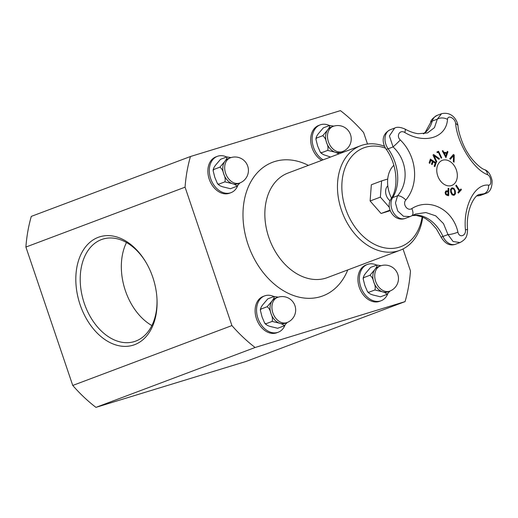 <?xml version="1.0" encoding="UTF-8"?>
<svg xmlns="http://www.w3.org/2000/svg" width="518" height="518" viewBox="0 0 518 518"><rect width="100%" height="100%" fill="white"/><g stroke="black" fill="none" stroke-linecap="round" stroke-linejoin="round"><path stroke-width="0.78" d="M391.517 198.135A27.001 19.671 -110.6 0 1 393.848 165.307M390.093 200.796A9.091 6.624 -110.6 0 1 386.247 195.331A9.091 6.624 -110.6 0 1 387.788 185.865M389.381 207.394L380.367 197.131L381.617 180.892L387.717 179.027M151.878 325.563A53.6 36.674 73 0 1 126.476 242.528M390.248 210.684L381.08 213.487L370.105 200.99L380.367 197.131M381.08 213.487L390.041 210.12M370.105 200.99L371.348 184.751L381.617 180.892M283.981 325.9L277.674 328.27L270.474 326.515C267.605 325.718 266.077 324.805 265.876 323.769L264.666 323.096L262.056 316.925L260.379 310.34L260.904 309.084C260.489 308.294 261.189 306.76 263.014 304.474L267.787 298.867L274.035 296.516C274.449 297.306 273.744 298.841 271.924 301.126L267.146 306.734C269.036 308.074 270.305 310.36 270.966 313.578A13.436 9.79 69.4 0 0 279.383 323.161C282.245 323.951 283.78 324.87 283.981 325.9L287.283 322.449M267.146 306.734L260.904 309.084L260.489 308.793L260.373 310.34M264.666 323.096L265.779 324.372L265.876 323.769L272.118 321.425L279.383 323.161A13.436 9.79 69.4 0 0 285.068 323.284L286.959 322.578A13.436 13.436 0 0 0 294.807 305.264A13.436 13.436 0 0 0 277.499 297.423A13.436 9.79 69.4 0 0 273.815 300.414A13.436 9.79 69.4 0 0 274.287 316.058A13.436 9.79 69.4 0 0 286.532 322.72A13.436 9.79 69.4 0 0 286.959 322.578M278.283 297.151L274.093 296.503M277.92 297.274A13.436 9.79 69.4 0 0 277.499 297.423L275.608 298.128A13.436 9.79 69.4 0 0 271.924 301.126A13.436 9.79 69.4 0 0 270.966 313.578C272.39 316.504 272.772 319.12 272.118 321.425M273.918 296.561A19.399 14.135 69.4 0 0 264.601 295.907A19.399 14.135 69.4 0 0 258.197 319.036A19.399 14.135 69.4 0 0 278.257 332.213A19.399 14.135 69.4 0 0 285.004 325.174M278.257 332.213L276.826 332.757A19.399 14.135 -110.6 0 1 256.766 319.574A19.399 14.135 -110.6 0 1 263.163 296.445L264.601 295.907M386.784 294.451L380.477 296.82L373.277 295.059C370.415 294.269 368.881 293.356 368.68 292.32L367.469 291.64L364.86 285.476L363.183 278.885L363.707 277.629C363.293 276.839 363.999 275.304 365.818 273.025L370.597 267.417L376.839 265.067C377.253 265.857 376.554 267.392 374.728 269.671L369.956 275.278C371.84 276.625 373.115 278.904 373.776 282.122A13.436 9.79 69.4 0 0 382.187 291.712C385.055 292.502 386.583 293.415 386.784 294.451L390.086 290.999M369.956 275.278L363.707 277.629L363.299 277.344M367.469 291.64L368.589 292.916L368.68 292.32L374.928 289.97L382.187 291.712A13.436 9.79 69.4 0 0 387.878 291.835L389.763 291.122A13.436 13.436 0 0 0 397.61 273.815A13.436 13.436 0 0 0 380.303 265.967A13.436 9.79 69.4 0 0 376.618 268.965A13.436 9.79 69.4 0 0 377.098 284.609A13.436 9.79 69.4 0 0 389.342 291.271A13.436 9.79 69.4 0 0 389.763 291.122M381.086 265.702L376.897 265.048M380.73 265.825A13.436 9.79 69.4 0 0 380.303 265.967L378.412 266.679A13.436 9.79 69.4 0 0 374.728 269.671A13.436 9.79 69.4 0 0 373.776 282.122C375.194 285.055 375.582 287.671 374.928 289.97M376.728 265.112A19.399 14.135 69.4 0 0 367.404 264.452A19.399 14.135 69.4 0 0 361.007 287.587A19.399 14.135 69.4 0 0 381.06 300.764A19.399 14.135 69.4 0 0 387.814 293.725M381.06 300.764L379.629 301.301A19.399 14.135 -110.6 0 1 359.576 288.125A19.399 14.135 -110.6 0 1 365.973 264.996L367.404 264.452M422.131 216.893A52.758 38.442 -110.6 0 1 376.333 245.215A52.758 38.442 -110.6 0 1 342.087 181.073A52.758 38.442 -110.6 0 1 385.411 148.122M422.714 217.146A55.866 40.702 -110.6 0 1 400.006 250.285A55.866 40.702 -110.6 0 1 342.236 212.335A55.866 40.702 -110.6 0 1 360.664 145.713A55.866 40.702 -110.6 0 1 384.46 146.296M403.023 248.957L410.47 270.946A147.416 107.407 -110.6 0 1 405.063 301.618L245.901 361.493L95.947 407.368A147.416 107.407 -110.6 0 1 72.747 385.45L25.9 247.054A147.416 107.407 -110.6 0 1 31.307 216.382L190.469 156.507L340.423 110.632A147.416 107.407 -110.6 0 1 363.623 132.55L367.508 144.03M156.967 298.556A53.6 36.674 73 0 1 134.298 341.589A53.6 36.674 73 0 1 83.547 301.062A53.6 36.674 73 0 1 102.933 239.083A53.6 36.674 73 0 1 145.804 262.063M152.804 277.324A56.702 38.798 -107 0 0 145.513 261.584A56.702 38.798 -107 0 0 80.963 254.344A56.702 38.798 -107 0 0 107.543 341.232A56.702 38.798 -107 0 0 156.999 299.119A56.702 38.798 -107 0 0 152.804 277.324M25.9 247.054L185.068 187.173A147.416 107.407 -110.6 0 1 190.469 156.507M72.747 385.45L231.915 325.576L185.068 187.173M95.947 407.368L255.115 347.494A147.416 107.407 -110.6 0 1 231.915 325.576M405.063 301.618L255.115 347.494M329.487 125.544A19.399 14.135 69.4 0 0 320.163 124.89A19.399 14.135 69.4 0 0 312.192 141.142A19.399 14.135 69.4 0 0 323.154 159.829M321.717 160.366A19.399 14.135 -110.6 0 1 310.761 141.679A19.399 14.135 -110.6 0 1 318.732 125.427L320.163 124.89M333.488 126.256A13.436 9.79 69.4 0 0 333.061 126.405L331.17 127.111A13.436 9.79 69.4 0 0 327.493 130.109A13.436 9.79 69.4 0 0 326.534 142.56A13.436 9.79 69.4 0 0 334.945 152.143A13.436 9.79 69.4 0 0 340.637 152.266L342.527 151.56A13.436 13.436 0 0 0 350.369 134.246A13.436 13.436 0 0 0 333.061 126.405A13.436 9.79 69.4 0 0 329.377 129.396A13.436 9.79 69.4 0 0 329.856 145.04A13.436 9.79 69.4 0 0 342.1 151.703A13.436 9.79 69.4 0 0 342.527 151.56M330.555 157.045L326.036 155.497C323.174 154.701 321.639 153.788 321.438 152.752L327.687 150.408L334.945 152.143L339.044 153.846M320.228 152.078L321.348 153.354L321.438 152.752L320.234 152.078L317.618 145.908L315.941 139.323L316.466 138.066L322.714 135.716C324.598 137.056 325.874 139.342 326.534 142.56C327.952 145.487 328.341 148.103 327.687 150.408M315.941 139.323L316.058 137.775L316.466 138.066C316.051 137.276 316.757 135.742 318.576 133.456L323.355 127.849L329.597 125.498C330.018 126.288 329.312 127.823 327.493 130.109L322.714 135.716M333.845 126.133L329.662 125.479M341.822 152.804L342.851 151.431M231.015 192.651L229.584 193.188A19.399 14.135 -110.6 0 1 209.525 180.011A19.399 14.135 -110.6 0 1 215.922 156.876L217.359 156.339A19.399 14.135 69.4 0 0 210.962 179.474A19.399 14.135 69.4 0 0 231.015 192.651A19.399 14.135 69.4 0 0 237.762 185.612M226.683 156.993A19.399 14.135 69.4 0 0 217.359 156.339M230.678 157.712A13.436 9.79 69.4 0 0 230.257 157.854L228.367 158.566A13.436 9.79 69.4 0 0 224.682 161.558A13.436 9.79 69.4 0 0 223.724 174.009A13.436 9.79 69.4 0 0 232.142 183.592A13.436 9.79 69.4 0 0 237.833 183.722L239.717 183.009A13.436 13.436 0 0 0 247.565 165.702A13.436 13.436 0 0 0 230.257 157.854A13.436 9.79 69.4 0 0 226.573 160.845A13.436 9.79 69.4 0 0 227.052 176.496A13.436 9.79 69.4 0 0 239.29 183.152A13.436 9.79 69.4 0 0 239.717 183.009M236.739 186.338L230.432 188.707L223.232 186.946C220.37 186.15 218.836 185.237 218.635 184.207L224.883 181.857L232.142 183.592C235.004 184.389 236.538 185.302 236.739 186.338L240.041 182.88M217.424 183.527L218.538 184.803L218.635 184.207L217.424 183.527L214.815 177.363L213.138 170.772L213.662 169.516L219.91 167.165C221.795 168.512 223.07 170.791 223.724 174.009C225.149 176.942 225.537 179.558 224.883 181.857M213.138 170.772L213.248 169.231L213.662 169.516C213.248 168.726 213.947 167.191 215.773 164.912L220.545 159.304L226.793 156.954C227.208 157.744 226.508 159.279 224.682 161.558L219.91 167.165M231.041 157.589L226.852 156.935M447.299 151.34A247.3 134.337 22.9 0 1 447.902 151.826A248.103 106.462 129 0 1 445.907 157.608M443.719 152.273A247.3 64.523 -3.9 0 1 446.775 152.745L446.814 152.732A248.128 105.387 -50.6 0 0 447.312 151.301A247.364 134.376 22.9 0 1 447.94 151.813A248.167 106.488 129 0 1 445.92 157.679A248.161 168.894 -119.5 0 0 442.314 150.932A247.364 22.688 -26.2 0 0 442.845 150.608A248.128 168.719 60 0 1 443.758 152.253L443.719 152.273A248.07 168.68 60 0 0 442.812 150.628M444.127 153.114A248.07 168.603 59.7 0 1 445.681 155.983L445.72 155.97A248.128 105.083 -50.4 0 0 446.613 153.483A247.436 64.556 176.1 0 0 444.166 153.095L444.127 153.114M444.166 153.095A248.128 168.641 59.7 0 1 445.72 155.97M443.758 152.253A247.364 64.536 -3.9 0 1 446.814 152.732M455.451 193.861L454.046 195.344L452.097 194.872L450.712 192.282L450.563 189.323L451.968 187.84L453.923 188.312L455.309 190.896L455.451 193.861L454.008 195.357M451.806 187.892L453.878 188.332L455.27 190.915L455.413 193.881M452.162 188.681C451.094 189.491 450.835 190.624 451.398 192.074L452.421 194.127L453.897 194.483M453.781 194.528L454.772 193.415L454.597 191.11C454.454 189.692 453.658 188.876 452.201 188.669C451.256 188.863 451.003 189.996 451.437 192.061L452.467 194.114L453.878 194.496M430.393 159.136A248.213 126.489 18.4 0 1 436.085 162.885A247.708 113.364 126.2 0 1 434.829 166.654M430.821 160.353A247.267 113.157 126.2 0 1 429.817 163.351A248.271 126.515 -161.6 0 0 429.131 162.905A247.183 113.125 -53.8 0 0 430.406 159.104A248.271 126.522 18.4 0 1 436.13 162.872A247.772 113.39 126.2 0 1 434.855 166.673A248.271 126.515 -161.6 0 0 434.188 166.226A247.714 113.364 -53.8 0 0 435.191 163.228A248.277 126.522 -161.6 0 0 433.08 161.823A247.513 113.274 126.2 0 1 432.141 164.62A248.271 126.522 -161.6 0 0 431.462 164.174A247.442 113.241 -53.8 0 0 432.4 161.383A248.277 126.522 -161.6 0 0 430.821 160.353L430.782 160.366A247.203 113.131 126.2 0 1 429.791 163.332M433.08 161.823L433.042 161.843A247.449 113.241 126.2 0 1 432.116 164.601M461.421 189.685A247.183 59.842 144 0 1 458.346 193.104A248.264 159.065 -138 0 0 457.893 192.392A247.267 59.861 -36 0 0 459.188 190.961A248.284 159.078 -138 0 0 455.769 185.69A247.772 59.984 -36 0 0 456.28 185.12A248.284 159.078 42 0 1 459.699 190.397A247.267 59.861 -36 0 0 460.968 188.979A248.264 159.065 42 0 1 461.421 189.685L461.383 189.705A247.118 59.829 144 0 1 458.333 193.091M456.248 185.153A248.219 159.039 42 0 1 459.66 190.417L459.699 190.397M460.942 189.012A248.2 159.026 42 0 1 461.383 189.705M433.521 154.487A248.09 131.048 20.8 0 1 439.426 158.735A247.708 59.738 144.1 0 1 438.914 159.304M434.052 155.737A248.18 169.891 66.8 0 1 436.797 161.681A247.772 59.751 144.1 0 1 436.273 162.257A248.148 169.91 -112.6 0 0 432.996 155.07A247.183 59.609 -35.9 0 0 433.547 154.461A248.154 131.08 20.8 0 1 439.465 158.715A247.772 59.751 144.1 0 1 438.934 159.317A248.187 132.168 -158.6 0 0 434.052 155.737L434.013 155.75A248.116 169.846 66.8 0 1 436.758 161.694A247.708 59.738 144.1 0 1 436.266 162.238M448.115 188.319A247.708 73.731 -1.2 0 1 448.828 188.481A248.213 153.114 102.9 0 1 448.607 195.655M448.873 188.468A248.271 153.153 102.9 0 1 448.646 195.72A247.183 73.569 178.8 0 0 447.215 195.39L445.733 194.593L445.111 192.702L445.668 191.207L447.41 190.844A247.578 73.692 -1.2 0 1 448.051 190.987A248.277 153.16 -77.1 0 0 448.115 188.293A247.772 73.744 -1.2 0 1 448.873 188.468L448.828 188.481M446.535 191.666L445.875 192.864L446.244 194.069L447.254 194.58A247.203 73.575 -1.2 0 1 447.882 194.723L447.928 194.71A248.277 153.16 -77.1 0 0 448.025 191.809A247.513 73.673 178.8 0 0 447.507 191.692L446.276 191.848L445.914 192.851L446.289 194.049L447.299 194.561A247.261 73.595 -1.2 0 1 447.928 194.71M445.668 191.207L446.212 190.857M446.199 190.857L447.364 190.857A247.52 73.673 -1.2 0 1 448.012 191.006L448.051 190.987M438.487 151.282A248.219 169.846 65.9 0 1 441.66 157.919A247.708 7.446 157.6 0 1 441.181 158.132A248.284 169.891 -114.1 0 0 438.357 152.201L438.312 152.214A247.203 7.433 157.6 0 1 437.257 152.687A248.277 169.891 -114.1 0 0 436.914 151.988A247.196 7.433 -22.4 0 0 438.526 151.269A248.277 169.891 65.9 0 1 441.699 157.899A247.772 7.446 157.6 0 1 441.181 158.132M438.357 152.201A247.267 7.433 157.6 0 1 437.257 152.687M454.221 155.044A248.154 143.512 110.4 0 1 454.053 162.212A247.772 132.478 -158.3 0 0 453.315 161.603A248.187 142.618 -68.9 0 0 453.509 155.691A248.18 58.081 144.5 0 1 450.407 159.24A247.772 132.478 -158.3 0 0 449.695 158.67A248.148 56.766 -35.1 0 0 453.47 154.435A247.183 132.161 21.7 0 1 454.221 155.044L454.182 155.057A248.09 143.48 110.4 0 1 454.014 162.095M453.444 154.461A247.118 132.129 21.7 0 1 454.182 155.057M453.509 155.691L453.47 155.704A248.116 58.068 144.5 0 1 450.401 159.22M455.633 123.575C457.329 143.518 473.523 169.405 487.509 174.702A7.446 5.666 -66.4 0 0 484.511 169.619C480.872 168.68 471.82 160.191 467.851 153.082C462.561 145.545 458.054 130.588 458.009 126.003A7.446 3.866 173.5 0 0 455.633 123.575C455.335 118.311 447.72 114.439 447.507 119.431C446.27 137.879 424.553 144.425 404.778 132.498C399.857 129.338 395.894 135.936 400.284 139.957C416.912 156.125 419.476 183.896 405.834 199.987A7.446 3.095 38.5 0 0 397.559 195.772L395.461 202.978L397.714 210.988L403.451 216.259L410.107 216.569L405.218 218.408A12.723 9.272 -110.6 0 1 393.44 212.613A12.723 9.272 -110.6 0 1 392.644 197.617A7.446 4.474 -147.5 0 0 391.096 198.815C399.022 187.412 397.176 163.928 385.942 148.919C382.284 143.052 381.002 134.44 390.268 129.72A12.723 9.272 -110.6 0 0 388.131 148.776A7.446 1.748 144.5 0 1 385.942 148.919M487.509 174.702C491.271 175.952 492.165 185.729 488.474 185.133C474.747 183.553 463.111 206.268 465.442 229.804C466.213 236.078 459.155 238.215 457.918 232.103C452.855 209.246 429.448 197.423 411.81 208.586A7.446 3.626 60.2 0 1 411.797 215.773L415.391 214.076L425.906 212.548L435.78 215.87L443.505 223.634L447.966 234.576L453.069 241.505L460.023 242.566L455.736 244.179A12.723 9.272 -110.6 0 1 442.961 236.461A7.446 0.401 156.1 0 1 441.012 237.024L436.396 228.904L430.594 222.351L425.783 218.745L422.274 216.951L416.317 215.417L412.166 215.566M451.346 185.593A13.41 9.771 -110.6 0 1 436.803 169.036A13.41 9.771 -110.6 0 1 453.004 164.076A13.41 9.771 -110.6 0 1 451.346 185.593M458.009 126.036A7.446 3.866 173.5 0 0 458.009 126.003C457.29 119.736 451.657 111.344 441.55 113.714L437.309 119.166L434.453 127.655L427.518 132.925L418.201 133.715C413.947 133.139 409.518 131.572 404.927 129.014C400.433 127.104 397.021 126.787 394.69 128.056L389.406 135.936L393.052 146.924C407.129 159.874 409.214 182.465 397.559 195.772L392.644 197.617A38.779 28.25 69.4 0 0 388.131 148.776L393.052 146.924A7.446 0.447 -44.3 0 0 400.284 139.957M423.387 133.845L425.317 132.148L430.568 122.63A7.446 3.658 16.2 0 1 432.297 121.044L437.309 119.166A7.446 4.83 6.4 0 1 447.507 119.431M488.474 185.133A7.446 6.099 92.6 0 1 483.831 193.784L485.793 193.421C490.093 192.1 492.191 187.827 492.1 180.607C490.675 174.488 488.144 170.823 484.511 169.619M404.927 129.014A7.446 1.942 119.3 0 1 404.778 132.498M465.442 229.804A7.446 0.434 -4.2 0 0 467.553 229.338L467.553 229.338C465.701 211.189 474.125 194.949 479.526 194.425L483.831 193.784L478.82 195.668A33.281 24.249 69.4 0 0 477.097 195.817M457.918 232.103A7.446 1.671 165.6 0 1 447.966 234.576L442.961 236.461A33.281 24.249 69.4 0 0 412.322 215.482M400.006 250.285L327.382 277.603A55.866 40.702 -110.6 0 1 269.619 239.653A55.866 40.702 -110.6 0 1 288.047 173.031L360.664 145.713M347.74 269.949A71.38 52.007 -110.6 0 1 279.157 287.911A71.38 52.007 -110.6 0 1 244.982 197.067A71.38 52.007 -110.6 0 1 308.404 165.378M477.771 195.882A7.446 4.96 -92.4 0 0 478.82 195.668A12.723 9.272 -110.6 0 0 480.969 195.234L476.942 195.94M411.81 208.586C407.452 211.558 402.175 203.95 405.834 199.987M423.627 133.825A33.281 24.249 69.4 0 0 432.297 121.044A12.723 9.272 -110.6 0 1 437.082 115.397C432.795 117.987 430.626 120.396 430.568 122.63M363.293 277.344L363.183 278.885M405.218 218.408C394.366 222.442 384.984 207.692 391.096 198.815M455.736 244.179C450.11 246.303 445.202 243.92 441.012 237.024M394.684 128.056L390.268 129.72M460.023 242.566C466.271 239.135 467.301 236.312 467.553 229.338M410.107 216.569L411.797 215.773M441.401 113.772L437.082 115.397M485.722 193.447L480.969 195.234"/></g></svg>
